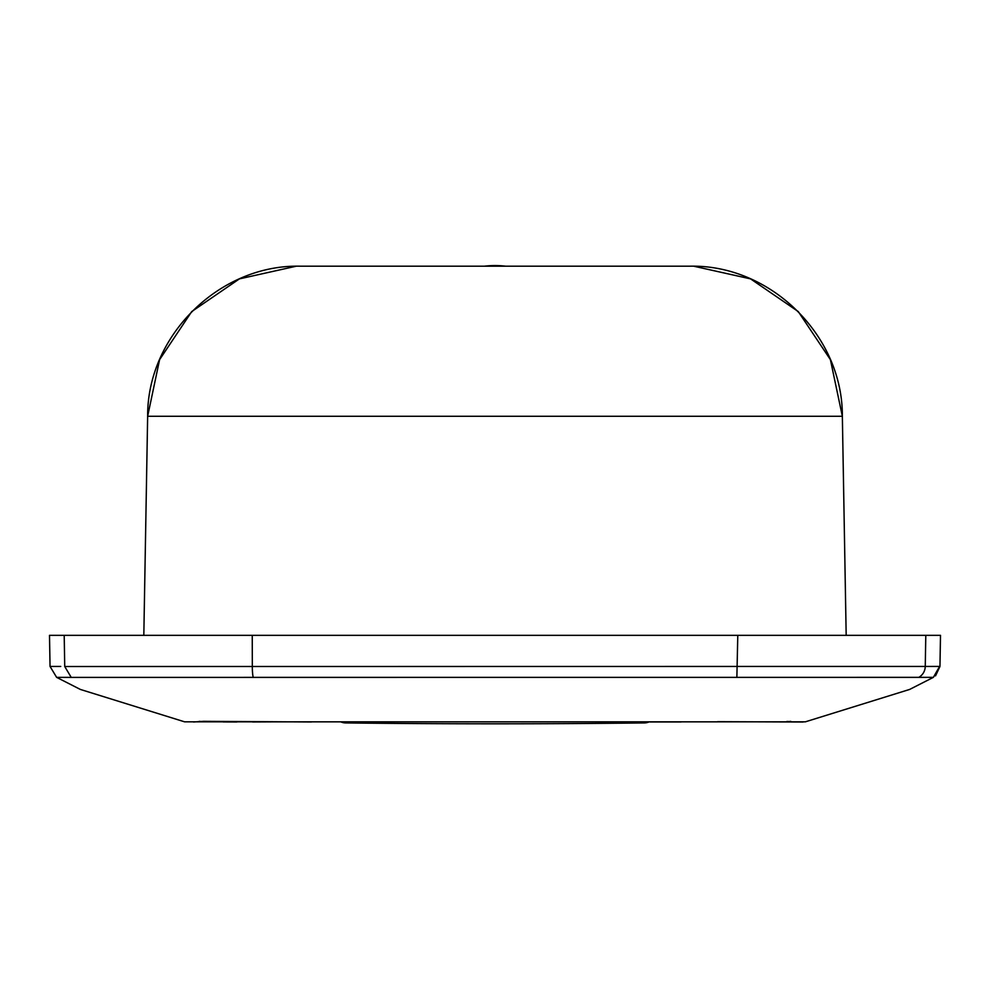 <?xml version="1.0" encoding="UTF-8"?>
<svg xmlns="http://www.w3.org/2000/svg" width="990" height="990" viewBox="0 0 990 990"><rect width="100%" height="100%" fill="white"/><g stroke="black" fill="none" stroke-linecap="round" stroke-linejoin="round"><path stroke-width="1.49" d="M143.822 635.332L147.646 416.283C147.139 335.622 219.458 264.268 300.366 266.199L689.634 266.199C770.542 264.268 842.861 335.622 842.354 416.283L830.4 359.642L798.249 311.553L750.581 278.883L694.052 266.273M846.178 635.332L842.354 416.283L147.646 416.283L159.6 359.642L191.751 311.553L239.419 278.883L295.948 266.273M60.204 666.443L50.044 666.431L56.628 677.358L71.231 677.395L56.628 677.358L80.363 689.436L184.623 721.834L805.353 721.834L909.637 689.436L933.372 677.358L71.231 677.395L64.734 666.518L939.955 666.431L940.5 635.332L49.5 635.332L50.044 666.431L60.749 666.443M935.538 675.861L939.955 666.468L933.372 677.358L939.597 666.431M925.798 635.332L925.254 666.48A12.734 12.684 91 0 1 918.745 677.383L919.091 677.358M505.667 266.199A89.731 89.731 0 0 0 484.333 266.199M384.429 266.199L605.571 266.199M644.205 722.898L648.821 721.97L644.28 722.923L640.654 721.97M648.957 721.97A12.734 12.734 0 0 1 644.28 722.923A12709.484 12709.484 0 0 1 495 723.801L495 723.801A12709.484 12709.484 0 0 1 345.72 722.923L345.72 722.923A12.734 12.734 0 0 1 341.043 721.97M349.346 721.97L345.795 722.898L341.179 721.97M71.231 677.395L64.734 666.518L64.202 635.332M736.869 677.296L737.785 635.332M253.217 677.37A12.734 1.881 90.4 0 1 252.326 666.431L252.252 635.332M199.25 721.363L202.121 721.537M272.114 721.685A12.734 1.968 90.4 0 0 272.448 721.859L252.599 721.957M717.639 721.685L803.113 722.007M786.951 721.45A12.734 12.672 -80 0 0 790.763 721.363M933.372 677.358L909.637 689.436M56.628 677.358L50.044 666.431L56.628 677.358L80.363 689.436M236.858 721.982L223.196 721.933M212.38 721.772L205.091 721.5M203.829 721.326L311.442 721.97M649.848 721.97L681.058 721.97M204.027 721.289L193.533 721.995M794.921 721.982L803.1 722.007M272.448 721.859L717.304 721.859"/></g></svg>
